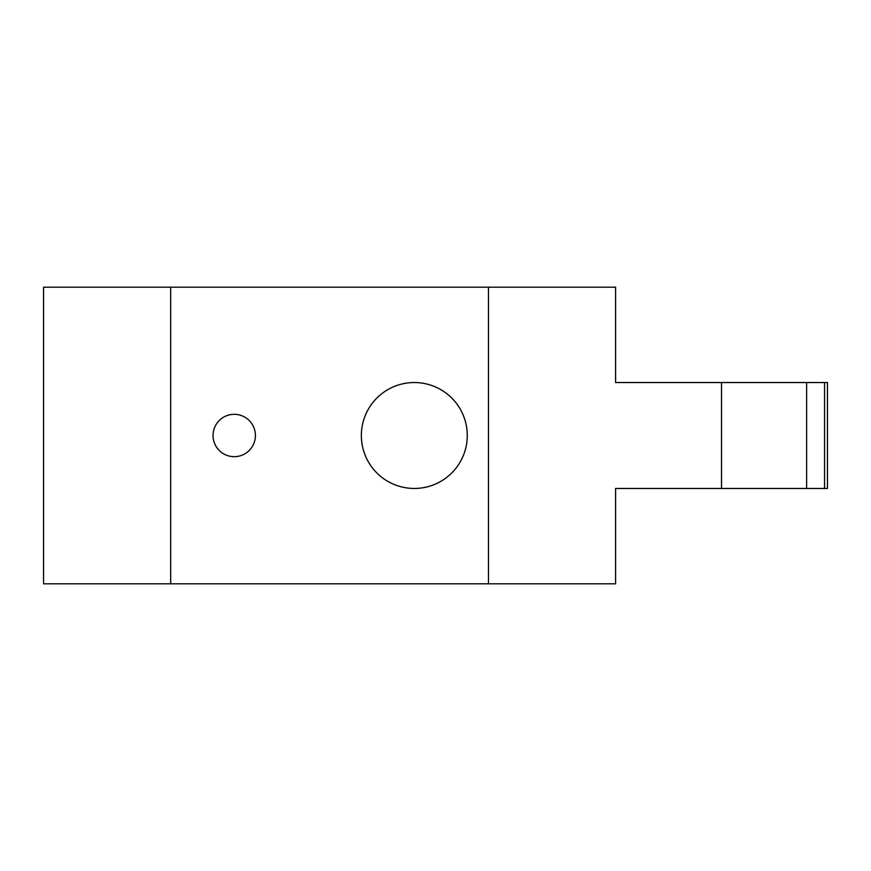 <?xml version="1.0" encoding="UTF-8"?>
<svg xmlns="http://www.w3.org/2000/svg" width="871" height="871" viewBox="0 0 871 871"><rect width="100%" height="100%" fill="white"/><g stroke="black" fill="none" stroke-linecap="round" stroke-linejoin="round"><path stroke-width="1.31" d="M721.515 488.468L806.633 488.468L806.633 382.532L721.515 382.532L721.515 488.468L615.59 488.468L615.59 583.81L43.55 583.81L43.55 287.19L170.672 287.19L170.672 583.81M170.672 287.19L615.59 287.19L615.59 382.532L721.515 382.532M827.45 488.468L827.45 382.532L824.543 382.532L824.543 488.468L827.45 488.468L742.702 488.468M824.543 488.468L779.774 488.468M763.889 488.468L679.14 488.468L763.889 488.468M806.633 382.532L824.543 382.532M255.41 435.5A21.187 21.187 0 0 0 234.234 414.313A21.187 21.187 0 0 0 213.047 435.5A21.187 21.187 0 0 0 234.234 456.687A21.187 21.187 0 0 0 255.41 435.5M467.281 435.5A52.968 52.968 0 0 1 387.835 481.369A52.968 52.968 0 0 1 387.835 389.631A52.968 52.968 0 0 1 467.281 435.5M488.468 287.19L488.468 583.81"/></g></svg>
